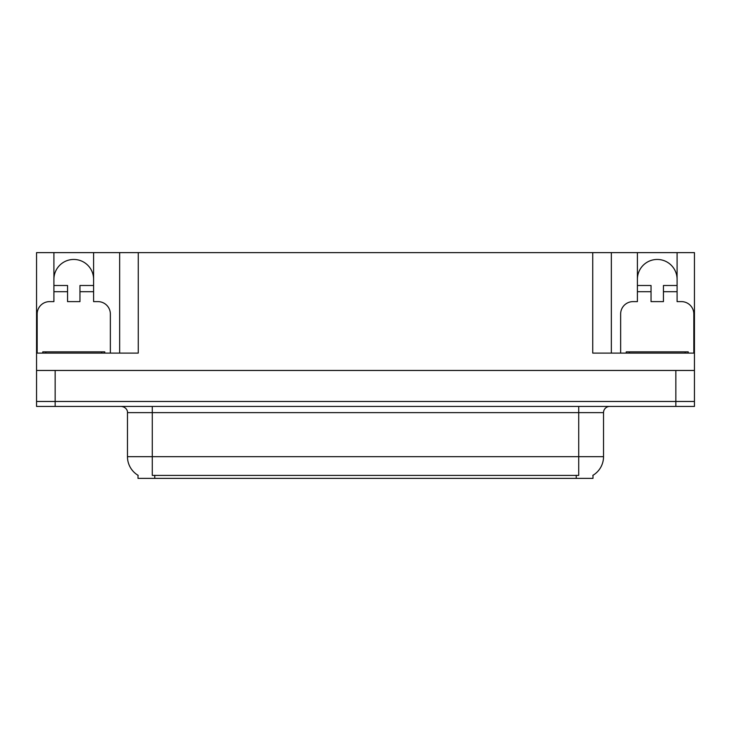 <?xml version="1.0" encoding="UTF-8"?>
<svg xmlns="http://www.w3.org/2000/svg" width="731" height="731" viewBox="0 0 731 731"><rect width="100%" height="100%" fill="white"/><g stroke="black" fill="none" stroke-linecap="round" stroke-linejoin="round"><path stroke-width="1.1" d="M592.987 475.287L592.987 478.376L138.013 478.376L138.013 475.287M53.911 279.297A19.847 19.847 0 0 1 73.758 259.45A19.847 19.847 0 0 1 93.605 279.297M55.154 406.436L694.45 406.436L694.45 401.474L36.55 401.474L36.55 370.462L55.154 370.462L55.154 401.474L36.55 401.474L36.55 406.436L55.154 406.436L55.154 401.474L694.45 401.474L694.45 370.462L55.154 370.462M37.171 353.1L37.171 314.019A12.4 12.4 0 0 1 49.571 301.62L53.911 301.62L53.911 291.696L67.563 291.696L67.563 301.62L79.962 301.62L79.962 291.696L93.605 291.696L93.605 252.624L592.74 252.624L592.74 353.1L694.45 353.1L694.45 370.462M67.563 291.696L67.563 285.492L53.911 285.492L53.911 252.624L36.55 252.624L36.55 353.1L138.26 353.1L138.26 252.624M36.55 353.1L36.55 370.462M620.646 353.1L620.646 314.019A12.4 12.4 0 0 1 633.055 301.62L637.395 301.62L637.395 291.696L651.038 291.696L651.038 301.62L663.437 301.62L663.437 291.696L677.089 291.696L677.089 252.624L694.45 252.624L694.45 353.1M119.656 252.624L119.656 353.1M592.74 252.624L611.344 252.624L611.344 353.1M611.344 252.624L637.395 252.624L637.395 291.696M677.089 252.624L637.395 252.624M53.911 252.624L93.605 252.624M677.089 279.297A19.847 19.847 0 0 0 657.242 259.45A19.847 19.847 0 0 0 637.395 279.297M138.196 475.397A21.711 21.711 0 0 1 127.468 456.665L152.276 456.665L152.276 475.397L578.724 475.397L578.724 456.665L603.532 456.665L603.532 412.631A6.204 6.204 0 0 1 609.736 406.436M127.468 456.665L127.468 412.631C127.788 411.626 126.728 407.003 121.264 406.436M592.804 475.397A21.711 21.711 0 0 0 603.532 456.665M93.605 291.696L93.605 301.62L97.945 301.62A12.4 12.4 0 0 1 110.354 314.019L110.354 353.1M93.605 285.492L79.962 285.492L79.962 291.696M53.911 285.492L53.911 291.696M651.038 291.696L651.038 285.492L637.395 285.492M677.089 291.696L677.089 301.62L681.429 301.62A12.4 12.4 0 0 1 693.829 314.019L693.829 353.1M677.089 285.492L663.437 285.492L663.437 291.696M42.754 353.1L42.754 351.858L104.771 351.858L104.771 353.1M626.229 353.1L626.229 351.858L688.246 351.858L688.246 353.1L688.246 351.858M675.846 370.462L675.846 406.436M576.238 478.376L576.238 475.287M154.762 478.376L154.762 475.287M578.724 406.436L578.724 412.631L127.468 412.631M603.532 412.631L578.724 412.631L578.724 456.665L152.276 456.665L152.276 406.436M45.852 351.858L45.852 353.1M101.673 351.858L101.673 353.1M629.327 351.858L629.327 353.1M685.148 351.858L685.148 353.1"/></g></svg>
